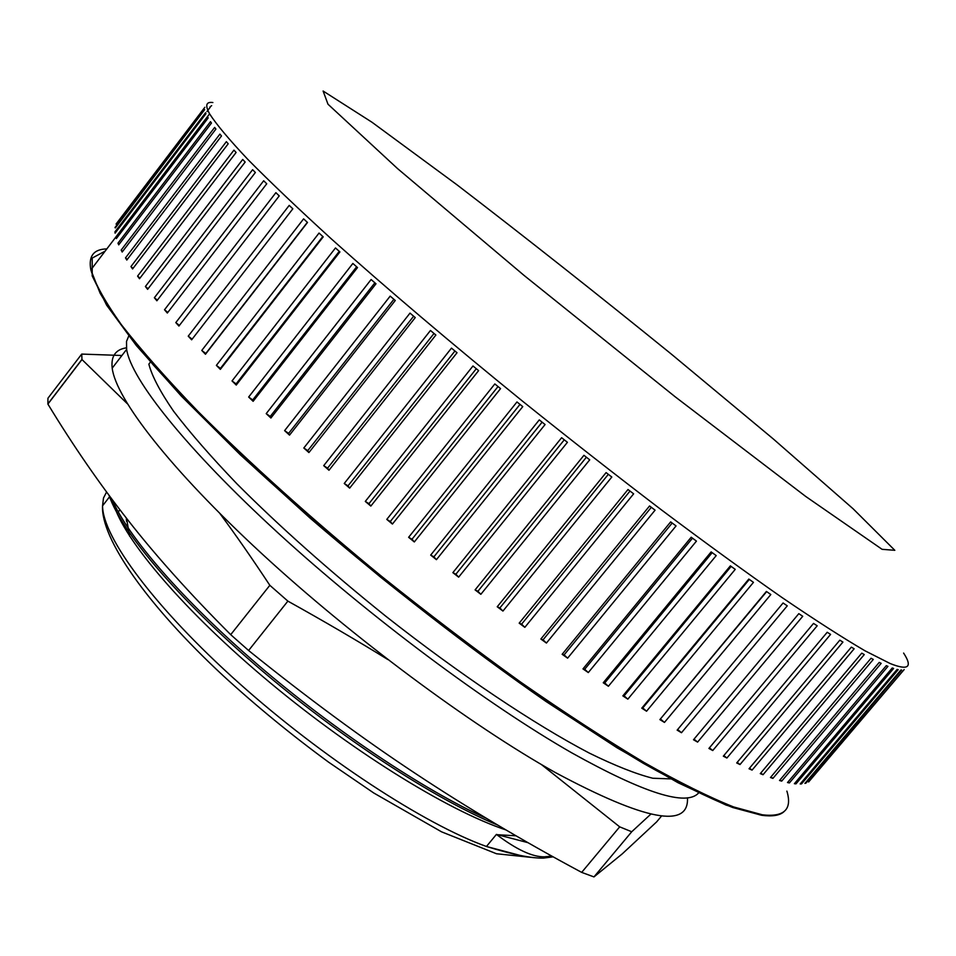 <?xml version="1.0" encoding="UTF-8"?>
<svg xmlns="http://www.w3.org/2000/svg" width="956" height="956" viewBox="0 0 956 956"><rect width="100%" height="100%" fill="white"/><g stroke="black" fill="none" stroke-linecap="round" stroke-linejoin="round"><path stroke-width="1.43" d="M210.021 106.881L211.658 105.662M114.983 227.552L204.668 109.593L115.377 227.934M115.915 237.088L207.476 116.752L208.157 117.947L116.345 238.57L115.915 237.088L116.835 237.936M121.173 250.078L214.646 127.423L215.901 129.072L122.189 252.026L121.173 250.078L122.667 251.392M130.96 266.569L226.357 141.667L228.209 143.77L132.573 268.959L130.96 266.569L133.039 268.349M145.396 286.501L242.704 159.473L245.166 162.042L147.618 289.345L145.396 286.501L148.084 288.724M164.516 309.78L263.677 180.768L266.736 183.779L167.336 313.03L164.516 309.78L167.814 312.409M188.236 336.165L289.202 205.385L292.835 208.802L191.642 339.81L188.236 336.165L192.132 339.177M216.379 365.383L319.041 233.061L323.212 236.861L220.346 369.363L216.379 365.383L220.442 368.395L322.817 236.502M220.442 368.395L220.346 369.363M248.656 397.039L352.86 263.45L357.52 267.572L253.125 401.305L248.656 397.039L252.719 399.943L356.636 266.796M252.719 399.943L253.125 401.305M284.613 430.642L390.191 296.109L395.27 300.483L289.525 435.123L284.613 430.642L288.616 433.379L393.896 299.3M288.616 433.379L289.525 435.123M323.714 465.644L430.463 330.477L435.876 335.042L328.984 470.256L323.714 465.644L327.585 468.153L434.012 333.477M327.585 468.153L328.984 470.256M365.3 501.422L472.981 365.981L478.621 370.629L370.832 506.083L365.3 501.422L368.956 503.657L476.303 368.717M368.956 503.657L370.832 506.083M408.618 537.308L516.969 401.95L522.753 406.611L414.318 541.944L408.618 537.308L411.988 539.232L519.992 404.388M411.988 539.232L414.318 541.944M452.869 572.644L561.626 437.717L567.422 442.305L458.641 577.149L452.869 572.644L455.904 574.209L564.279 439.82M455.904 574.209L458.641 577.149M497.228 606.761L606.092 472.599L611.816 477.032L502.94 611.063L497.228 606.761L499.869 607.944L608.327 474.331M499.869 607.944L502.94 611.063M540.857 639.026L649.554 505.975L655.075 510.157L546.426 643.053L540.857 639.026L543.056 639.815L651.323 507.313M543.056 639.815L546.426 643.053M582.981 668.901L691.212 537.224L696.446 541.108L588.298 672.57L582.981 668.901L584.714 669.272L692.491 538.18M584.714 669.272L588.298 672.57M622.87 695.884L730.372 565.856L735.236 569.358L627.841 699.159L622.87 695.884L624.113 695.848L731.137 566.418M624.113 695.848L627.841 699.159M659.879 719.605L766.401 591.441L770.823 594.524L664.456 722.425L659.879 719.605L766.664 591.621M660.644 719.175L664.456 722.425M693.506 739.753L798.81 613.656L802.729 616.273L697.605 742.107L693.506 739.753M694.02 739.143L697.605 742.107M723.322 756.172L827.215 632.263L830.585 634.402L726.895 758.024L723.322 756.172M723.823 755.575L726.895 758.024M749.026 768.767L851.342 647.14L854.15 648.789L752.061 770.118L749.026 768.767M749.528 768.17L752.061 770.118M770.452 777.527L871.047 658.254L873.282 659.425L772.914 778.387L770.452 777.527M770.954 776.941L772.914 778.387M787.505 782.546L886.296 665.651L887.945 666.344L789.393 782.94L787.505 782.546M788.007 781.948L789.393 782.94M800.196 783.968L897.11 669.427L898.198 669.666L801.522 783.896L800.196 783.968M800.722 783.346L801.522 783.896M808.609 781.984L904.149 669.57L808.609 781.984M804.928 783.382L900.887 670.025L901.699 670.037L805.98 783.095L804.928 783.382M794.388 783.705L892.247 667.981L893.609 668.447L796.001 783.848L794.388 783.705M794.902 783.083L796.001 783.848M779.522 780.502L879.233 662.412L881.169 663.345L781.697 781.124L779.522 780.502M780.024 779.905L781.697 781.124M760.283 773.619L861.75 653.163L864.272 654.573L763.031 774.73L760.283 773.619M760.785 773.034L763.031 774.73M736.706 762.948L839.822 640.173L842.917 642.073L740.004 764.549L736.706 762.948M737.207 762.35L740.004 764.549M708.91 748.44L813.532 623.42L817.189 625.798L712.746 750.544L708.91 748.44M709.424 747.831L712.746 750.544M677.147 730.133L783.083 602.985L787.266 605.841L681.485 732.726L677.147 730.133L783.083 602.985M677.673 729.524L681.485 732.726M641.775 708.169L748.811 579.061L753.459 582.347L646.555 711.228L641.775 708.169L642.779 707.942L749.325 579.42M642.779 707.942L646.555 711.228M603.248 682.775L711.145 551.899L716.211 555.591L608.398 686.265L603.248 682.775L604.742 682.942L712.172 552.652M604.742 682.942L608.398 686.265M562.152 654.298L670.658 521.892L676.047 525.931L567.613 658.158L562.152 654.298L564.124 654.872L672.188 523.04M564.124 654.872L567.613 658.158M519.18 623.157L627.996 489.52L633.637 493.834L524.832 627.339L519.18 623.157L521.606 624.149L630.004 491.061M521.606 624.149L524.832 627.339M475.084 589.888L583.937 455.307L589.709 459.836L480.844 594.309L475.084 589.888L477.928 591.274L586.387 457.231M477.928 591.274L480.844 594.309M430.678 555.089L539.268 419.899L545.075 424.536L436.426 559.666L430.678 555.089L433.893 556.834L542.112 422.17M433.893 556.834L436.426 559.666M386.786 519.395L494.838 383.942L500.562 388.614L392.426 524.055L386.786 519.395L390.311 521.486L498.016 386.547M390.311 521.486L392.426 524.055M344.244 483.473L451.483 348.127L457.028 352.74L349.657 488.122L344.244 483.473L348.008 485.863L454.937 351.007M348.008 485.863L349.657 488.122M303.817 448.005L410.005 313.114L415.251 317.583L308.919 452.558L303.817 448.005L307.76 450.635L413.637 316.209M307.76 450.635L308.919 452.558M266.21 413.625L371.119 279.534L375.995 283.789L270.906 418.011L266.21 413.625L270.249 416.458L374.872 282.809M270.249 416.458L270.906 418.011M232.033 380.942L335.484 247.951L339.906 251.918L236.251 385.065L232.033 380.942L236.096 383.906L339.272 251.344M236.096 383.906L236.251 385.065M201.776 350.446L303.602 218.864L307.509 222.473L205.468 354.258L201.776 350.446L205.791 353.493L307.354 222.33M205.791 353.493L205.468 354.258M175.808 322.602L275.89 192.67L279.236 195.896L178.927 326.044L175.808 322.602L179.405 325.422M154.37 297.734L252.611 169.69L255.371 172.486L156.892 300.781L154.37 297.734L157.37 300.16M137.592 276.105L233.945 150.128L236.108 152.458L139.504 278.722L137.592 276.105L139.982 278.112M125.499 257.893L219.928 134.091L221.481 135.979L126.801 260.056L125.499 257.893L127.279 259.435M117.994 243.147L210.499 121.651L211.467 123.061L118.711 244.856L117.994 243.147L119.189 244.234M114.923 231.89L205.54 112.748L205.934 113.704L115.079 233.156L114.923 231.89L115.568 232.499M116.07 224.062L204.847 107.287L116.214 224.206M206.914 111.589L210.296 107.132M508.616 852.776L486.437 846.478C512.416 854.533 531.464 858.404 543.594 858.106L544.657 856.827C532.635 857.138 516.551 849.657 496.415 834.409L527.975 842.666M520.016 855.393L486.437 846.478L496.415 834.409M544.645 856.803L551.815 856.086M112.199 499.582C127.387 535.981 181.975 599.555 257.809 664.743C333.56 729.834 423.329 789.847 486.544 818.408M543.606 858.094L553.154 856.827M109.044 495.339C120.958 531.058 177.529 598.36 258.287 667.539C338.95 736.67 434.55 799.144 497.813 825.136M505.975 829.939C446.846 810.425 347.279 748.237 262.374 676.227C177.362 604.18 119.512 533.663 112.617 500.143M671.124 778.901L652.793 778.244C636.087 774.049 614.863 765.637 589.111 752.993C534.261 724.278 460.183 674.757 385.782 616.202C329.354 570.84 279.714 526.696 236.873 483.772C210.977 456.753 189.874 432.542 173.55 411.164C160.214 391.769 151.98 376.102 148.849 364.14L150.618 361.846M128.905 335.604L126.503 341.459L126.634 349.382C131.044 379.197 186.229 448.818 277.838 532.743C369.327 616.56 487.452 704.62 571.64 752.778C644.236 793.241 686.563 806.625 698.609 792.918M126.419 347.829C115.592 349.442 110.848 356.218 112.199 368.156C115.915 398.843 170.335 469.241 261.514 553.381C352.597 637.413 470.722 725.102 555.328 772.532C645.192 820.642 689.228 829.055 687.448 797.77M121.926 355.501L81.726 354.079L47.943 398.234L47.896 404.077L81.977 359.54L127.291 403.683M219.892 513.527C235.546 534.643 252.193 558.579 269.831 585.311L230.707 634.665C190.136 594.058 155.876 555.854 127.913 520.064C99.639 484.059 72.967 445.388 47.896 404.077M541.335 764.489L619.691 826.856L581.678 872.386C521.952 840.384 466.122 807.151 414.199 772.687C362.432 738.45 307.235 697.725 248.608 650.51L287.876 601.121C324.275 621.388 357.616 640.879 387.873 659.568M661.66 815.898L656.629 821.897L622.248 853.875L593.963 876.915L631.725 831.756L650.821 814.154M593.963 876.915L581.678 872.386M248.608 650.51L230.707 634.665M619.691 826.856L631.725 831.756M269.831 585.311L287.876 601.121M81.726 354.079L81.977 359.54M105.112 251.141L92.194 258.072L92.206 275.937L106.642 305.179L136.385 345.594L181.317 396.083L240.135 454.614L310.198 518.2C388.375 585.371 466.922 646.435 545.852 701.369L617.146 747.843L678.079 782.749L726.19 805.119L760.247 814.954L771.588 815.42M786.884 791.102C792.416 809.385 784.279 817.284 762.446 814.823L733.611 806.936C709.101 797.161 679.346 782.39 644.32 762.613C606.618 740.04 565.426 713.236 520.769 682.19C474.869 649.16 428.515 613.907 381.695 576.432C312.385 519.586 248.883 462.429 198.011 411.427C166.607 378.827 141.058 349.908 121.364 324.682C105.22 301.941 95.05 283.681 90.856 269.891C88.287 256.172 93.616 249.169 106.821 248.907M903.611 653.067C912.837 667.252 908.391 670.765 890.275 663.583L865.108 650.857C842.905 637.879 815.157 620.062 781.877 597.428C745.692 572.142 705.612 543.008 661.624 510.026C616.106 475.323 569.645 438.971 522.251 400.934C451.722 343.682 385.842 287.708 331.78 239.287C298.153 208.611 270.201 182.022 247.939 159.521C229.177 139.648 216.403 124.423 209.591 113.836C204.943 105.351 206.042 101.587 212.865 102.543M882.089 549.318L805.753 496.475L675.199 396.812L524.067 275.424L397.505 168.555L327.98 104.204L323.104 91.023L371.944 122.213L457.04 184.855C525.824 237.614 597.309 294.078 671.518 354.246L773.356 438.995L853.158 508.819L894.816 550.309L882.089 549.318M486.437 846.478C424.595 824.347 322.076 757.475 238.438 682.608C154.681 607.705 102.603 537.081 102.555 505.82L103.487 498.04L106.582 492.017M117.265 513.826L119.847 509.679M126.551 518.331L129.55 536.101M497.299 834.719L516.025 835.795M209.591 113.836L90.856 269.891L100.141 293.253C111.84 313.042 129.634 337.026 153.534 365.192C180.863 395.533 213.427 428.694 251.237 464.7C291.544 501.769 334.708 539.292 380.727 577.269C427.487 614.72 473.806 649.949 519.682 682.942C564.327 713.953 605.507 740.733 643.233 763.282C678.294 783.024 708.109 797.758 732.702 807.497L761.717 815.301C772.245 816.675 779.618 815.516 783.824 811.823M109.844 496.415L102.555 505.82C100.727 538.336 146.854 604.766 223.142 675.677C256.447 706.221 291.628 735.068 328.697 762.231L373.796 793.014L441.553 831.828L496.499 853.756L534.285 857.699M126.323 518.044L126.467 521.199L127.638 519.706M112.199 368.156L126.634 349.382M81.953 359.396L47.884 403.922"/></g></svg>
